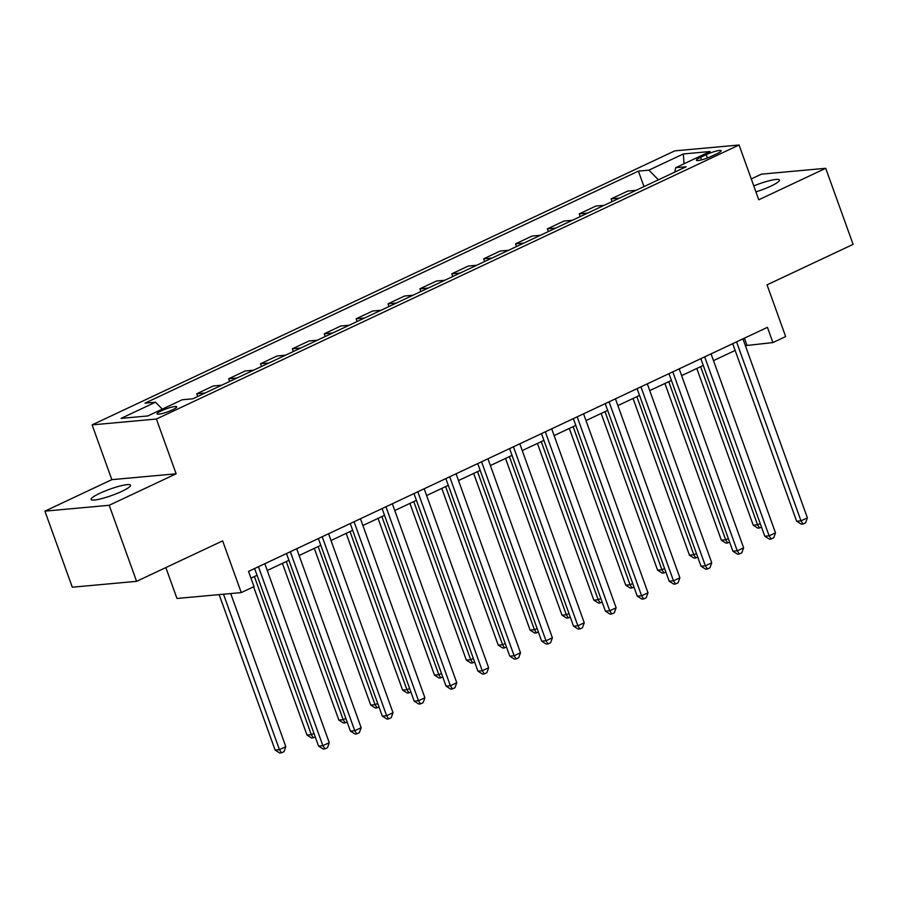 <?xml version="1.0" encoding="UTF-8"?>
<svg xmlns="http://www.w3.org/2000/svg" width="898" height="898" viewBox="0 0 898 898"><rect width="100%" height="100%" fill="white"/><g stroke="black" fill="none" stroke-linecap="round" stroke-linejoin="round"><path stroke-width="1.35" d="M121.948 491.307A20.957 3.289 -19.8 0 0 130.547 485.223A20.957 3.289 -19.8 0 0 119.569 486.132A20.957 3.289 -19.8 0 0 99.712 493.339A20.957 3.289 -19.8 0 0 91.113 499.423A20.957 3.289 -19.8 0 0 102.103 498.502A20.957 3.289 -19.8 0 0 121.948 491.307M755.936 191.88A20.957 3.289 -19.8 0 0 770.899 186.111A20.957 3.289 -19.8 0 0 779.498 180.015A20.957 3.289 -19.8 0 0 753.781 185.897M172.461 409.836A10.473 1.639 -19.8 0 0 176.76 406.794A10.473 1.639 -19.8 0 0 171.271 407.254A10.473 1.639 -19.8 0 0 161.348 410.846A10.473 1.639 -19.8 0 0 157.049 413.888A10.473 1.639 -19.8 0 0 162.538 413.428A10.473 1.639 -19.8 0 0 172.461 409.836M165.849 567.581L176.973 598.461L241.259 592.601L254.011 586.607L248.533 571.386L767.442 327.343L772.909 342.565L785.66 336.57L767.038 284.846L853.1 244.368L825.711 168.296L761.425 174.156L751.278 178.938M44.9 511.142L72.289 587.202L136.575 581.343L109.197 505.282L176.131 473.796L156.409 419.029L92.112 424.889L111.835 479.655L44.9 511.142L109.197 505.282M156.409 419.029L739.065 145.005L674.768 150.875L92.112 424.889M706.176 154.681L700.563 157.318A10.147 1.594 -19.8 0 0 696.399 160.259A10.147 1.594 -19.8 0 0 701.72 159.822A10.147 1.594 -19.8 0 0 711.339 156.331L716.952 153.693A10.147 1.594 -19.8 0 0 721.116 150.752A10.147 1.594 -19.8 0 0 715.796 151.19A10.147 1.594 -19.8 0 0 706.176 154.681L707.366 158.003M658.402 179.813L648.917 170.149L638.399 171.103L144.993 403.157L155.511 402.192L162.325 409.129M648.917 170.149L683.333 153.962L710.094 151.515L675.666 167.702L674.791 172.113M155.511 402.192L121.084 418.389L147.844 415.942L182.26 399.756L192.778 398.802L686.184 166.747L675.666 167.702M241.259 592.601L222.637 540.877L136.575 581.343M739.065 145.005L758.776 199.783L825.711 168.296M745.374 345.64L772.909 342.565M250.969 578.155L257.053 575.292M267.267 570.488L288.92 560.296M299.135 555.503L320.799 545.311M331.014 540.506L352.667 530.325M362.882 525.521L384.546 515.329M394.761 510.524L416.425 500.343M426.629 495.539L448.293 485.347M458.508 480.542L480.172 470.361M490.375 465.557L512.04 455.365M522.254 450.572L543.919 440.379M554.122 435.575L575.786 425.394M586.001 420.59L607.665 410.397M617.869 405.593L639.533 395.412M649.748 390.608L671.412 380.415M681.627 375.611L703.28 365.43M713.495 360.626L735.159 350.433M744.42 338.176L746.844 344.933M638.399 171.103L643.978 186.593M636.076 190.32L627.702 191.083L611.123 198.873L612.099 201.59M205.137 392.987L196.763 393.751L197.74 396.456M196.763 393.751L213.342 385.949L221.716 385.186M237.016 377.991L228.642 378.754L229.619 381.47M228.642 378.754L245.221 370.964L253.584 370.201M268.884 363.005L260.521 363.769L261.498 366.485M260.521 363.769L277.089 355.967L285.463 355.204M300.763 348.009L292.389 348.772L293.365 351.488M292.389 348.772L308.968 340.982L317.331 340.219M332.63 333.023L324.268 333.787L325.244 336.503M324.268 333.787L340.836 325.996L349.21 325.233M364.509 318.038L356.136 318.79L357.112 321.506M356.136 318.79L372.715 311L381.078 310.237M396.377 303.041L388.015 303.805L388.991 306.521M388.015 303.805L404.583 296.014L412.957 295.251M428.256 288.056L419.882 288.819L420.859 291.524M419.882 288.819L436.462 281.018L444.836 280.255M460.124 273.059L451.761 273.823L452.738 276.539M451.761 273.823L468.329 266.033L476.703 265.269M492.003 258.074L483.629 258.837L484.606 261.554M483.629 258.837L500.208 251.036L508.582 250.273M523.882 243.077L515.508 243.841L516.485 246.557M515.508 243.841L532.076 236.051L540.45 235.287M555.75 228.092L547.376 228.855L548.352 231.572M547.376 228.855L563.955 221.054L572.329 220.302M587.629 213.095L579.255 213.859L580.231 216.575M579.255 213.859L595.823 206.069L604.197 205.305M619.497 198.11L611.123 198.873M684.018 163.784L683.333 153.962M176.131 473.796L111.835 479.655M732.723 343.676L796.649 521.244L800.994 520.84L736.562 341.869M807.369 517.843L805.573 522.816L803.025 524.017L800.994 520.84L807.369 517.843L742.938 338.872M803.025 524.017L801.285 524.174L796.649 521.244M696.792 368.483L753.209 525.195L757.553 524.802L760.213 523.556M700.62 366.676L757.553 524.802L759.585 527.979L757.845 528.136L753.209 525.195M761.482 527.081L759.585 527.979M700.844 358.661L764.782 536.229L769.126 535.837L704.683 356.865M775.49 532.84L773.706 537.812L771.158 539.013L769.126 535.837L775.49 532.84L711.059 353.857M771.158 539.013L769.418 539.17L764.782 536.229M668.976 373.658L732.903 551.215L737.247 550.822L672.815 371.851M743.623 547.825L741.827 552.798L739.279 553.999L737.247 550.822L743.623 547.825L679.191 368.854M739.279 553.999L737.539 554.156L732.903 551.215M637.097 388.643L701.024 566.211L705.368 565.819L640.936 386.836M711.744 562.822L709.959 567.794L707.411 568.984L705.368 565.819L711.744 562.822L647.312 383.839M707.411 568.984L705.671 569.152L701.024 566.211M664.913 383.468L721.341 540.192L725.685 539.799L728.334 538.542M668.752 381.672L725.685 539.799L727.717 542.964L725.977 543.122L721.341 540.192M729.614 542.078L727.717 542.964M633.045 398.465L689.462 555.177L693.806 554.784L696.466 553.538M636.873 396.658L693.806 554.784L695.838 557.961L694.098 558.118L689.462 555.177M697.735 557.063L695.838 557.961M601.166 413.45L657.594 570.174L661.938 569.77L664.587 568.524M605.005 411.643L661.938 569.77L663.97 572.946L662.23 573.104L657.594 570.174M665.867 572.06L663.97 572.946M605.23 403.64L669.156 581.197L673.5 580.804L609.069 401.833M679.876 577.807L678.08 582.78L675.532 583.981L673.5 580.804L679.876 577.807L615.444 398.835M675.532 583.981L673.792 584.138L669.156 581.197M569.298 428.447L625.715 585.159L630.059 584.766L632.72 583.509M573.126 426.64L630.059 584.766L632.091 587.943L630.351 588.1L625.715 585.159M633.988 587.045L632.091 587.943M573.351 418.625L637.277 596.193L641.621 595.789L577.19 416.818M647.997 592.792L646.212 597.776L643.664 598.966L641.621 595.789L647.997 592.792L583.565 413.821M643.664 598.966L641.924 599.123L637.277 596.193M537.419 443.432L593.836 600.156L598.18 599.752L600.841 598.506M541.258 441.625L598.18 599.752L600.223 602.928L598.483 603.086L593.836 600.156M602.12 602.042L600.223 602.928M541.483 433.611L605.409 611.179L609.753 610.786L545.322 431.815M616.129 607.789L614.333 612.762L611.785 613.963L609.753 610.786L616.129 607.789L551.698 428.817M611.785 613.963L610.045 614.12L605.409 611.179M505.54 458.429L561.968 615.141L566.312 614.748L568.973 613.491M509.379 456.622L566.312 614.748L568.344 617.925L566.604 618.082L561.968 615.141M570.241 617.027L568.344 617.925M509.604 448.607L573.53 626.175L577.874 625.771L513.443 446.8M584.25 622.774L582.465 627.747L579.906 628.948L577.874 625.771L584.25 622.774L519.819 443.803M579.906 628.948L578.177 629.105L573.53 626.175M473.673 473.414L530.089 630.127L534.433 629.734L537.094 628.488M477.512 471.607L534.433 629.734L536.476 632.91L534.737 633.068L530.089 630.127M538.373 632.012L536.476 632.91M477.736 463.593L541.662 641.161L546.006 640.768L481.575 461.796M552.382 637.771L550.586 642.744L548.038 643.945L546.006 640.768L552.382 637.771L487.94 458.799M548.038 643.945L546.298 644.102L541.662 641.161M441.794 488.4L498.222 645.123L502.566 644.73L505.226 643.473M445.632 486.604L502.566 644.73L504.597 647.896L502.858 648.064L498.222 645.123M506.494 647.009L504.597 647.896M445.857 478.589L509.783 656.157L514.127 655.753L449.696 476.782M520.503 652.756L518.718 657.729L516.159 658.93L514.127 655.753L520.503 652.756L456.072 473.785M516.159 658.93L514.431 659.087L509.783 656.157M409.926 503.396L466.343 660.109L470.687 659.716L473.347 658.47M413.765 501.589L470.687 659.716L472.718 662.892L470.99 663.05L466.343 660.109M474.615 661.994L472.718 662.892M413.989 493.574L477.916 671.143L482.26 670.75L417.817 491.767M488.635 667.753L486.839 672.725L484.291 673.915L482.26 670.75L488.635 667.753L424.193 488.77M484.291 673.915L482.552 674.084L477.916 671.143M378.047 518.382L434.475 675.105L438.819 674.701L441.479 673.455M381.886 516.575L438.819 674.701L440.851 677.878L439.111 678.035L434.475 675.105M442.748 676.991L440.851 677.878M382.11 508.571L446.037 686.128L450.381 685.735L385.949 506.764M456.756 682.738L454.96 687.711L452.412 688.912L450.381 685.735L456.756 682.738L392.325 503.767M452.412 688.912L450.684 689.069L446.037 686.128M346.179 533.378L402.596 690.091L406.94 689.698L409.6 688.44M350.018 531.571L406.94 689.698L408.972 692.874L407.243 693.032L402.596 690.091M410.869 691.976L408.972 692.874M350.242 523.556L414.169 701.125L418.513 700.732L354.07 521.749M424.889 697.724L423.093 702.707L420.545 703.897L418.513 700.732L424.889 697.724L360.446 518.752M420.545 703.897L418.805 704.054L414.169 701.125M314.3 548.364L370.728 705.087L375.072 704.683L377.732 703.437M318.139 546.556L375.072 704.683L377.104 707.86L375.364 708.017L370.728 705.087M379.001 706.973L377.104 707.86M318.363 538.553L382.29 716.11L386.634 715.717L322.202 536.746M393.01 712.72L391.214 717.693L388.666 718.894L386.634 715.717L393.01 712.72L328.578 533.749M388.666 718.894L386.926 719.051L382.29 716.11M282.432 563.36L338.849 720.073L343.193 719.68L345.853 718.422M286.271 561.553L343.193 719.68L345.225 722.856L343.496 723.013L338.849 720.073M347.122 721.958L345.225 722.856M286.496 553.538L350.422 731.107L354.766 730.703L290.323 551.731M361.142 727.706L359.346 732.678L356.798 733.879L354.766 730.703L361.142 727.706L296.699 548.734M356.798 733.879L355.058 734.036L350.422 731.107M253.595 586.798L306.981 735.058L311.325 734.665L313.974 733.419M254.392 576.538L311.325 734.665L313.357 737.842L311.617 737.999L306.981 735.058M315.254 736.955L313.357 737.842M254.617 568.524L318.543 746.092L322.887 745.699L258.456 566.728M329.263 742.702L327.467 747.675L324.919 748.876L322.887 745.699L329.263 742.702L264.831 563.731M324.919 748.876L323.179 749.033L318.543 746.092M219.146 594.611L275.102 750.055L279.446 749.662L285.822 746.653L230.707 593.567M223.49 594.218L279.446 749.662L281.478 752.827L279.738 752.995L275.102 750.055M285.822 746.653L284.026 751.637L281.478 752.827M701.484 159.878L700.563 157.318"/></g></svg>
